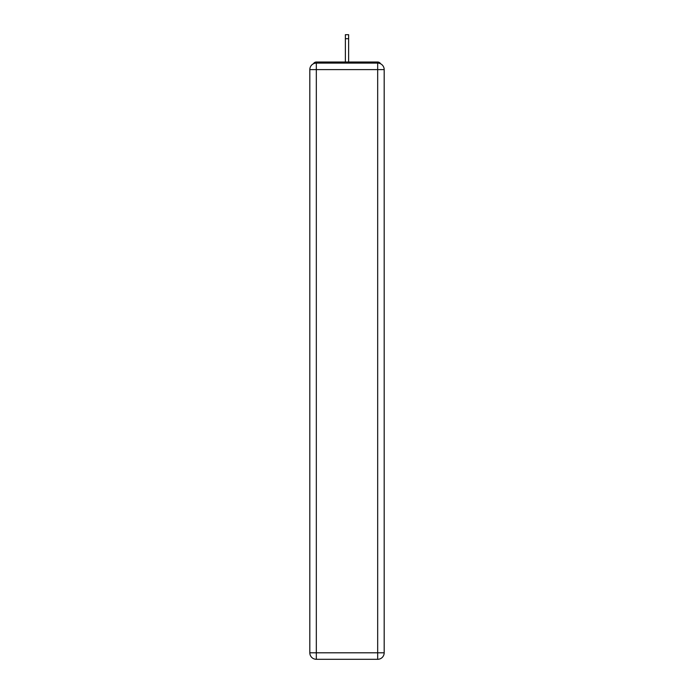 <?xml version="1.0" encoding="UTF-8"?>
<svg xmlns="http://www.w3.org/2000/svg" width="694" height="694" viewBox="0 0 694 694"><rect width="100%" height="100%" fill="white"/><g stroke="black" fill="none" stroke-linecap="round" stroke-linejoin="round"><path stroke-width="1.04" d="M384.181 69.608A6.506 6.506 0 0 0 377.675 63.102A6.506 6.506 0 0 1 384.181 69.608L384.181 652.794L377.675 652.794L377.675 659.3L316.325 659.3A6.506 6.506 0 0 1 309.819 652.794L309.819 69.608A6.506 6.506 0 0 1 316.325 63.102L377.675 63.102L377.675 69.608L316.325 69.608L316.325 652.794L377.675 652.794L377.675 69.608L384.181 69.608L384.12 68.741M309.819 69.608L316.325 69.608L316.325 63.102A6.506 6.506 0 0 0 309.819 69.608L309.88 68.741M380.564 63.779A3.253 3.253 0 0 0 377.675 62.018L316.325 62.018A3.253 3.253 0 0 0 313.436 63.779M377.675 62.018L363.908 62.018M330.092 62.018L316.325 62.018M377.675 659.3A6.506 6.506 0 0 0 384.181 652.794A6.506 6.506 0 0 1 377.675 659.3M348.622 38.708L345.378 38.708L345.378 34.7L348.622 34.7L348.622 62.018M345.378 38.708L345.378 62.018M316.325 659.3L316.325 652.794L309.819 652.794A6.506 6.506 0 0 0 316.325 659.3"/></g></svg>
